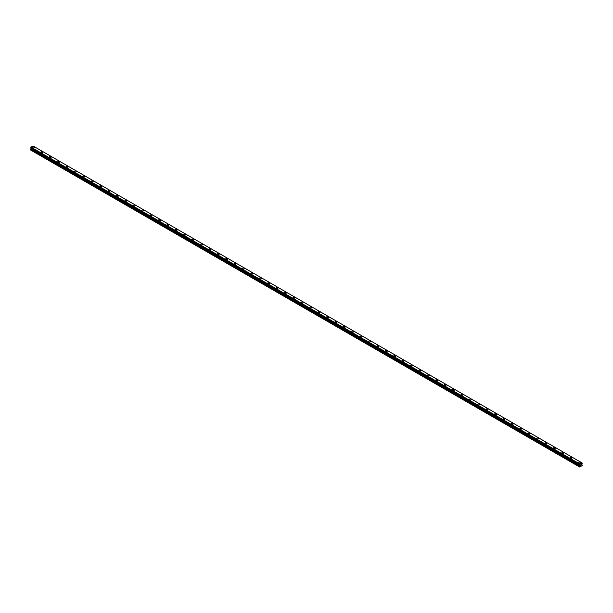 <?xml version="1.0" encoding="UTF-8"?>
<svg xmlns="http://www.w3.org/2000/svg" width="613" height="613" viewBox="0 0 613 613"><rect width="100%" height="100%" fill="white"/><g stroke="black" fill="none" stroke-linecap="round" stroke-linejoin="round"><path stroke-width="0.92" d="M32.512 147.373A0.942 0.544 180 0 1 33.094 146.867A0.942 0.544 180 0 1 34.113 146.99A0.942 0.544 180 0 1 34.389 147.373A0.942 0.544 180 0 1 33.807 147.871A0.942 0.544 180 0 1 32.788 147.756A0.942 0.544 180 0 1 32.512 147.373A0.942 0.544 180 0 1 33.094 146.867A0.942 0.544 180 0 1 34.113 146.99A0.942 0.544 180 0 1 34.389 147.373M40.91 152.223A0.942 0.544 180 0 1 41.492 151.718A0.942 0.544 180 0 1 42.519 151.84A0.942 0.544 180 0 1 42.795 152.223A0.942 0.544 180 0 1 42.213 152.721A0.942 0.544 180 0 1 41.186 152.606A0.942 0.544 180 0 1 40.91 152.223A0.942 0.544 180 0 1 41.492 151.718A0.942 0.544 180 0 1 42.519 151.84A0.942 0.544 180 0 1 42.795 152.223M49.316 157.074A0.942 0.544 180 0 1 49.891 156.568A0.942 0.544 180 0 1 50.917 156.69A0.942 0.544 180 0 1 51.193 157.074A0.942 0.544 180 0 1 50.611 157.572A0.942 0.544 180 0 1 49.592 157.457A0.942 0.544 180 0 1 49.316 157.074A0.942 0.544 180 0 1 49.891 156.568A0.942 0.544 180 0 1 50.917 156.69A0.942 0.544 180 0 1 51.193 157.074M57.714 161.924A0.942 0.544 180 0 1 58.296 161.418A0.942 0.544 180 0 1 59.323 161.541A0.942 0.544 180 0 1 59.599 161.924A0.942 0.544 180 0 1 59.017 162.422A0.942 0.544 180 0 1 57.99 162.307A0.942 0.544 180 0 1 57.714 161.924A0.942 0.544 180 0 1 58.296 161.418A0.942 0.544 180 0 1 59.323 161.541A0.942 0.544 180 0 1 59.599 161.924M66.12 166.774A0.942 0.544 180 0 1 66.694 166.269A0.942 0.544 180 0 1 67.721 166.391A0.942 0.544 180 0 1 67.997 166.774A0.942 0.544 180 0 1 67.415 167.272A0.942 0.544 180 0 1 66.388 167.157A0.942 0.544 180 0 1 66.12 166.774A0.942 0.544 180 0 1 66.694 166.269A0.942 0.544 180 0 1 67.721 166.391A0.942 0.544 180 0 1 67.997 166.774M74.518 171.625A0.942 0.544 180 0 1 75.1 171.119A0.942 0.544 180 0 1 76.127 171.242A0.942 0.544 180 0 1 76.395 171.625A0.942 0.544 180 0 1 75.82 172.123A0.942 0.544 180 0 1 74.794 172.008A0.942 0.544 180 0 1 74.518 171.625A0.942 0.544 180 0 1 75.1 171.127A0.942 0.544 180 0 1 76.127 171.242A0.942 0.544 180 0 1 76.395 171.625M82.916 176.475A0.942 0.544 180 0 1 83.498 175.969A0.942 0.544 180 0 1 84.525 176.092A0.942 0.544 180 0 1 84.801 176.475A0.942 0.544 180 0 1 84.219 176.973A0.942 0.544 180 0 1 83.192 176.858A0.942 0.544 180 0 1 82.916 176.475A0.942 0.544 180 0 1 83.498 175.977A0.942 0.544 180 0 1 84.525 176.092A0.942 0.544 180 0 1 84.801 176.475M91.322 181.325A0.942 0.544 180 0 1 91.904 180.82A0.942 0.544 180 0 1 92.923 180.942A0.942 0.544 180 0 1 93.199 181.325A0.942 0.544 180 0 1 92.624 181.823A0.942 0.544 180 0 1 91.598 181.709A0.942 0.544 180 0 1 91.322 181.325A0.942 0.544 180 0 1 91.904 180.827A0.942 0.544 180 0 1 92.923 180.942A0.942 0.544 180 0 1 93.199 181.325M99.72 186.176A0.942 0.544 180 0 1 100.302 185.67A0.942 0.544 180 0 1 101.329 185.793A0.942 0.544 180 0 1 101.605 186.176A0.942 0.544 180 0 1 101.022 186.674A0.942 0.544 180 0 1 99.996 186.559A0.942 0.544 180 0 1 99.72 186.176A0.942 0.544 180 0 1 100.302 185.678A0.942 0.544 180 0 1 101.329 185.793A0.942 0.544 180 0 1 101.605 186.176M108.126 191.026A0.942 0.544 180 0 1 108.708 190.52A0.942 0.544 180 0 1 109.727 190.643A0.942 0.544 180 0 1 110.003 191.026A0.942 0.544 180 0 1 109.421 191.524A0.942 0.544 180 0 1 108.401 191.409A0.942 0.544 180 0 1 108.126 191.026A0.942 0.544 180 0 1 108.708 190.528A0.942 0.544 180 0 1 109.727 190.643A0.942 0.544 180 0 1 110.003 191.026M116.524 195.876A0.942 0.544 180 0 1 117.106 195.371A0.942 0.544 180 0 1 118.133 195.493A0.942 0.544 180 0 1 118.409 195.876A0.942 0.544 180 0 1 117.826 196.375A0.942 0.544 180 0 1 116.799 196.26A0.942 0.544 180 0 1 116.524 195.876A0.942 0.544 180 0 1 117.106 195.378A0.942 0.544 180 0 1 118.133 195.493A0.942 0.544 180 0 1 118.409 195.876M124.929 200.727A0.942 0.544 180 0 1 125.504 200.221A0.942 0.544 180 0 1 126.531 200.344A0.942 0.544 180 0 1 126.807 200.727A0.942 0.544 180 0 1 126.224 201.225A0.942 0.544 180 0 1 125.205 201.11A0.942 0.544 180 0 1 124.929 200.727A0.942 0.544 180 0 1 125.504 200.229A0.942 0.544 180 0 1 126.531 200.344A0.942 0.544 180 0 1 126.807 200.727M133.327 205.577A0.942 0.544 180 0 1 133.91 205.071A0.942 0.544 180 0 1 134.937 205.194A0.942 0.544 180 0 1 135.212 205.577A0.942 0.544 180 0 1 134.63 206.075A0.942 0.544 180 0 1 133.603 205.96A0.942 0.544 180 0 1 133.327 205.577A0.942 0.544 180 0 1 133.91 205.079A0.942 0.544 180 0 1 134.937 205.194A0.942 0.544 180 0 1 135.212 205.577M141.733 210.428A0.942 0.544 180 0 1 142.308 209.93A0.942 0.544 180 0 1 143.335 210.044A0.942 0.544 180 0 1 143.611 210.428A0.942 0.544 180 0 1 143.028 210.926A0.942 0.544 180 0 1 142.001 210.811A0.942 0.544 180 0 1 141.733 210.428A0.942 0.544 180 0 1 142.308 209.93A0.942 0.544 180 0 1 143.335 210.044A0.942 0.544 180 0 1 143.611 210.428M150.131 215.278A0.942 0.544 180 0 1 150.714 214.78A0.942 0.544 180 0 1 151.74 214.895A0.942 0.544 180 0 1 152.009 215.278A0.942 0.544 180 0 1 151.434 215.776A0.942 0.544 180 0 1 150.407 215.661A0.942 0.544 180 0 1 150.131 215.278A0.942 0.544 180 0 1 150.714 214.78A0.942 0.544 180 0 1 151.74 214.895A0.942 0.544 180 0 1 152.009 215.278M158.529 220.128A0.942 0.544 180 0 1 159.112 219.63A0.942 0.544 180 0 1 160.139 219.745A0.942 0.544 180 0 1 160.414 220.128A0.942 0.544 180 0 1 159.832 220.634A0.942 0.544 180 0 1 158.805 220.511A0.942 0.544 180 0 1 158.529 220.128A0.942 0.544 180 0 1 159.112 219.63A0.942 0.544 180 0 1 160.139 219.745A0.942 0.544 180 0 1 160.414 220.128M166.935 224.979A0.942 0.544 180 0 1 167.518 224.481A0.942 0.544 180 0 1 168.537 224.596A0.942 0.544 180 0 1 168.813 224.979A0.942 0.544 180 0 1 168.238 225.484A0.942 0.544 180 0 1 167.211 225.362A0.942 0.544 180 0 1 166.935 224.979A0.942 0.544 180 0 1 167.518 224.481A0.942 0.544 180 0 1 168.537 224.596A0.942 0.544 180 0 1 168.813 224.979M175.333 229.829A0.942 0.544 180 0 1 175.916 229.331A0.942 0.544 180 0 1 176.942 229.446A0.942 0.544 180 0 1 177.218 229.829A0.942 0.544 180 0 1 176.636 230.335A0.942 0.544 180 0 1 175.609 230.212A0.942 0.544 180 0 1 175.333 229.829A0.942 0.544 180 0 1 175.916 229.331A0.942 0.544 180 0 1 176.942 229.446A0.942 0.544 180 0 1 177.218 229.829M183.739 234.679A0.942 0.544 180 0 1 184.321 234.181A0.942 0.544 180 0 1 185.341 234.296A0.942 0.544 180 0 1 185.616 234.679A0.942 0.544 180 0 1 185.034 235.185A0.942 0.544 180 0 1 184.015 235.063A0.942 0.544 180 0 1 183.739 234.679A0.942 0.544 180 0 1 184.321 234.181A0.942 0.544 180 0 1 185.341 234.296A0.942 0.544 180 0 1 185.616 234.679M192.137 239.53A0.942 0.544 180 0 1 192.72 239.032A0.942 0.544 180 0 1 193.746 239.147A0.942 0.544 180 0 1 194.022 239.53A0.942 0.544 180 0 1 193.44 240.035A0.942 0.544 180 0 1 192.413 239.913A0.942 0.544 180 0 1 192.137 239.53A0.942 0.544 180 0 1 192.72 239.032A0.942 0.544 180 0 1 193.746 239.147A0.942 0.544 180 0 1 194.022 239.53M200.543 244.38A0.942 0.544 180 0 1 201.118 243.882A0.942 0.544 180 0 1 202.144 243.997A0.942 0.544 180 0 1 202.42 244.38A0.942 0.544 180 0 1 201.838 244.886A0.942 0.544 180 0 1 200.819 244.763A0.942 0.544 180 0 1 200.543 244.38A0.942 0.544 180 0 1 201.118 243.882A0.942 0.544 180 0 1 202.144 243.997A0.942 0.544 180 0 1 202.42 244.38M208.941 249.23A0.942 0.544 180 0 1 209.523 248.732A0.942 0.544 180 0 1 210.55 248.847A0.942 0.544 180 0 1 210.826 249.23A0.942 0.544 180 0 1 210.244 249.736A0.942 0.544 180 0 1 209.217 249.614A0.942 0.544 180 0 1 208.941 249.23A0.942 0.544 180 0 1 209.523 248.732A0.942 0.544 180 0 1 210.55 248.847A0.942 0.544 180 0 1 210.826 249.23M217.347 254.081A0.942 0.544 180 0 1 217.921 253.583A0.942 0.544 180 0 1 218.948 253.698A0.942 0.544 180 0 1 219.224 254.081A0.942 0.544 180 0 1 218.642 254.587A0.942 0.544 180 0 1 217.623 254.464A0.942 0.544 180 0 1 217.347 254.081A0.942 0.544 180 0 1 217.921 253.583A0.942 0.544 180 0 1 218.948 253.698A0.942 0.544 180 0 1 219.224 254.081M225.745 258.931A0.942 0.544 180 0 1 226.327 258.433A0.942 0.544 180 0 1 227.354 258.548A0.942 0.544 180 0 1 227.63 258.931A0.942 0.544 180 0 1 227.048 259.437A0.942 0.544 180 0 1 226.021 259.314A0.942 0.544 180 0 1 225.745 258.931A0.942 0.544 180 0 1 226.327 258.433A0.942 0.544 180 0 1 227.354 258.548A0.942 0.544 180 0 1 227.63 258.931M234.143 263.782A0.942 0.544 180 0 1 234.725 263.284A0.942 0.544 180 0 1 235.752 263.398A0.942 0.544 180 0 1 236.028 263.789A0.942 0.544 180 0 1 235.446 264.287A0.942 0.544 180 0 1 234.419 264.165A0.942 0.544 180 0 1 234.143 263.782A0.942 0.544 180 0 1 234.725 263.284A0.942 0.544 180 0 1 235.752 263.398A0.942 0.544 180 0 1 236.028 263.782M242.549 268.632A0.942 0.544 180 0 1 243.131 268.134A0.942 0.544 180 0 1 244.15 268.249A0.942 0.544 180 0 1 244.426 268.64A0.942 0.544 180 0 1 243.851 269.138A0.942 0.544 180 0 1 242.825 269.015A0.942 0.544 180 0 1 242.549 268.632A0.942 0.544 180 0 1 243.131 268.134A0.942 0.544 180 0 1 244.15 268.249A0.942 0.544 180 0 1 244.426 268.632M250.947 273.482A0.942 0.544 180 0 1 251.529 272.984A0.942 0.544 180 0 1 252.556 273.099A0.942 0.544 180 0 1 252.832 273.49A0.942 0.544 180 0 1 252.249 273.988A0.942 0.544 180 0 1 251.223 273.865A0.942 0.544 180 0 1 250.947 273.482A0.942 0.544 180 0 1 251.529 272.984A0.942 0.544 180 0 1 252.556 273.099A0.942 0.544 180 0 1 252.832 273.482M259.353 278.333A0.942 0.544 180 0 1 259.935 277.835A0.942 0.544 180 0 1 260.954 277.95A0.942 0.544 180 0 1 261.23 278.34A0.942 0.544 180 0 1 260.655 278.838A0.942 0.544 180 0 1 259.628 278.716A0.942 0.544 180 0 1 259.353 278.333A0.942 0.544 180 0 1 259.935 277.835A0.942 0.544 180 0 1 260.954 277.95A0.942 0.544 180 0 1 261.23 278.333M267.751 283.191A0.942 0.544 180 0 1 268.333 282.685A0.942 0.544 180 0 1 269.36 282.808A0.942 0.544 180 0 1 269.636 283.191M269.36 282.8A0.942 0.544 180 0 1 269.636 283.183A0.942 0.544 180 0 1 269.053 283.689A0.942 0.544 180 0 1 268.027 283.574A0.942 0.544 180 0 1 267.751 283.183A0.942 0.544 180 0 1 268.333 282.685A0.942 0.544 180 0 1 269.36 282.8M276.156 288.033A0.942 0.544 180 0 1 276.731 287.535A0.942 0.544 180 0 1 277.758 287.65A0.942 0.544 180 0 1 278.034 288.041A0.942 0.544 180 0 1 277.451 288.539A0.942 0.544 180 0 1 276.432 288.424A0.942 0.544 180 0 1 276.156 288.033A0.942 0.544 180 0 1 276.731 287.535A0.942 0.544 180 0 1 277.758 287.658A0.942 0.544 180 0 1 278.034 288.033M284.555 292.884A0.942 0.544 180 0 1 285.137 292.386A0.942 0.544 180 0 1 286.164 292.501A0.942 0.544 180 0 1 286.44 292.891A0.942 0.544 180 0 1 285.857 293.389A0.942 0.544 180 0 1 284.83 293.275A0.942 0.544 180 0 1 284.555 292.884A0.942 0.544 180 0 1 285.137 292.386A0.942 0.544 180 0 1 286.164 292.508A0.942 0.544 180 0 1 286.44 292.884M292.96 297.734A0.942 0.544 180 0 1 293.535 297.236A0.942 0.544 180 0 1 294.562 297.351A0.942 0.544 180 0 1 294.838 297.742A0.942 0.544 180 0 1 294.255 298.24A0.942 0.544 180 0 1 293.236 298.125A0.942 0.544 180 0 1 292.96 297.734A0.942 0.544 180 0 1 293.535 297.236A0.942 0.544 180 0 1 294.562 297.359A0.942 0.544 180 0 1 294.838 297.734M301.358 302.592A0.942 0.544 180 0 1 301.941 302.086A0.942 0.544 180 0 1 302.968 302.201A0.942 0.544 180 0 1 303.243 302.592A0.942 0.544 180 0 1 302.661 303.09A0.942 0.544 180 0 1 301.634 302.975A0.942 0.544 180 0 1 301.358 302.592A0.942 0.544 180 0 1 301.941 302.086A0.942 0.544 180 0 1 302.968 302.209A0.942 0.544 180 0 1 303.243 302.592M311.366 307.059A0.942 0.544 180 0 1 311.642 307.442A0.942 0.544 180 0 1 311.059 307.941A0.942 0.544 180 0 1 310.032 307.826A0.942 0.544 180 0 1 309.757 307.442A0.942 0.544 180 0 1 310.339 306.937A0.942 0.544 180 0 1 311.366 307.059M309.757 307.442A0.942 0.544 180 0 1 310.339 306.937A0.942 0.544 180 0 1 311.366 307.052A0.942 0.544 180 0 1 311.642 307.442M318.162 312.293A0.942 0.544 180 0 1 318.745 311.787A0.942 0.544 180 0 1 319.764 311.902A0.942 0.544 180 0 1 320.04 312.293A0.942 0.544 180 0 1 319.465 312.791A0.942 0.544 180 0 1 318.438 312.676A0.942 0.544 180 0 1 318.162 312.293A0.942 0.544 180 0 1 318.745 311.787A0.942 0.544 180 0 1 319.764 311.91A0.942 0.544 180 0 1 320.04 312.293M326.56 317.143A0.942 0.544 180 0 1 327.143 316.637A0.942 0.544 180 0 1 328.17 316.752A0.942 0.544 180 0 1 328.445 317.143A0.942 0.544 180 0 1 327.863 317.641A0.942 0.544 180 0 1 326.836 317.526A0.942 0.544 180 0 1 326.56 317.143A0.942 0.544 180 0 1 327.143 316.637A0.942 0.544 180 0 1 328.17 316.76A0.942 0.544 180 0 1 328.445 317.143M334.966 321.994A0.942 0.544 180 0 1 335.549 321.488A0.942 0.544 180 0 1 336.568 321.61A0.942 0.544 180 0 1 336.844 321.994A0.942 0.544 180 0 1 336.269 322.492A0.942 0.544 180 0 1 335.242 322.377A0.942 0.544 180 0 1 334.966 321.994A0.942 0.544 180 0 1 335.549 321.488A0.942 0.544 180 0 1 336.568 321.61A0.942 0.544 180 0 1 336.844 321.994M343.364 326.844A0.942 0.544 180 0 1 343.947 326.338A0.942 0.544 180 0 1 344.973 326.461A0.942 0.544 180 0 1 345.249 326.844A0.942 0.544 180 0 1 344.667 327.342A0.942 0.544 180 0 1 343.64 327.227A0.942 0.544 180 0 1 343.364 326.844A0.942 0.544 180 0 1 343.947 326.338A0.942 0.544 180 0 1 344.973 326.461A0.942 0.544 180 0 1 345.249 326.844M351.77 331.694A0.942 0.544 180 0 1 352.345 331.189A0.942 0.544 180 0 1 353.372 331.311A0.942 0.544 180 0 1 353.647 331.694A0.942 0.544 180 0 1 353.065 332.192A0.942 0.544 180 0 1 352.046 332.077A0.942 0.544 180 0 1 351.77 331.694A0.942 0.544 180 0 1 352.345 331.189A0.942 0.544 180 0 1 353.372 331.311A0.942 0.544 180 0 1 353.647 331.694M360.168 336.545A0.942 0.544 180 0 1 360.75 336.039A0.942 0.544 180 0 1 361.777 336.162A0.942 0.544 180 0 1 362.053 336.545A0.942 0.544 180 0 1 361.471 337.043A0.942 0.544 180 0 1 360.444 336.928A0.942 0.544 180 0 1 360.168 336.545A0.942 0.544 180 0 1 360.75 336.039A0.942 0.544 180 0 1 361.777 336.162A0.942 0.544 180 0 1 362.053 336.545M368.574 341.395A0.942 0.544 180 0 1 369.149 340.889A0.942 0.544 180 0 1 370.175 341.012A0.942 0.544 180 0 1 370.451 341.395A0.942 0.544 180 0 1 369.869 341.893A0.942 0.544 180 0 1 368.85 341.778A0.942 0.544 180 0 1 368.574 341.395A0.942 0.544 180 0 1 369.149 340.889A0.942 0.544 180 0 1 370.175 341.012A0.942 0.544 180 0 1 370.451 341.395M376.972 346.245A0.942 0.544 180 0 1 377.554 345.74A0.942 0.544 180 0 1 378.581 345.862A0.942 0.544 180 0 1 378.857 346.245A0.942 0.544 180 0 1 378.275 346.743A0.942 0.544 180 0 1 377.248 346.629A0.942 0.544 180 0 1 376.972 346.245A0.942 0.544 180 0 1 377.554 345.74A0.942 0.544 180 0 1 378.581 345.862A0.942 0.544 180 0 1 378.857 346.245M385.37 351.096A0.942 0.544 180 0 1 385.952 350.59A0.942 0.544 180 0 1 386.979 350.713A0.942 0.544 180 0 1 387.255 351.096A0.942 0.544 180 0 1 386.673 351.594A0.942 0.544 180 0 1 385.646 351.479A0.942 0.544 180 0 1 385.37 351.096A0.942 0.544 180 0 1 385.952 350.598A0.942 0.544 180 0 1 386.979 350.713A0.942 0.544 180 0 1 387.255 351.096M393.776 355.946A0.942 0.544 180 0 1 394.358 355.44A0.942 0.544 180 0 1 395.377 355.563A0.942 0.544 180 0 1 395.653 355.946A0.942 0.544 180 0 1 395.079 356.444A0.942 0.544 180 0 1 394.052 356.329A0.942 0.544 180 0 1 393.776 355.946A0.942 0.544 180 0 1 394.358 355.448A0.942 0.544 180 0 1 395.377 355.563A0.942 0.544 180 0 1 395.653 355.946M402.174 360.796A0.942 0.544 180 0 1 402.756 360.291A0.942 0.544 180 0 1 403.783 360.413A0.942 0.544 180 0 1 404.059 360.796A0.942 0.544 180 0 1 403.477 361.295A0.942 0.544 180 0 1 402.45 361.18A0.942 0.544 180 0 1 402.174 360.796A0.942 0.544 180 0 1 402.756 360.298A0.942 0.544 180 0 1 403.783 360.413A0.942 0.544 180 0 1 404.059 360.796M410.58 365.647A0.942 0.544 180 0 1 411.162 365.141A0.942 0.544 180 0 1 412.181 365.264A0.942 0.544 180 0 1 412.457 365.647A0.942 0.544 180 0 1 411.882 366.145A0.942 0.544 180 0 1 410.856 366.03A0.942 0.544 180 0 1 410.58 365.647A0.942 0.544 180 0 1 411.162 365.149A0.942 0.544 180 0 1 412.181 365.264A0.942 0.544 180 0 1 412.457 365.647M418.978 370.497A0.942 0.544 180 0 1 419.56 369.991A0.942 0.544 180 0 1 420.587 370.114A0.942 0.544 180 0 1 420.863 370.497A0.942 0.544 180 0 1 420.28 370.995A0.942 0.544 180 0 1 419.254 370.88A0.942 0.544 180 0 1 418.978 370.497A0.942 0.544 180 0 1 419.56 369.999A0.942 0.544 180 0 1 420.587 370.114A0.942 0.544 180 0 1 420.863 370.497M427.384 375.348A0.942 0.544 180 0 1 427.966 374.842A0.942 0.544 180 0 1 428.985 374.964A0.942 0.544 180 0 1 429.261 375.348A0.942 0.544 180 0 1 428.679 375.846A0.942 0.544 180 0 1 427.659 375.731A0.942 0.544 180 0 1 427.384 375.348A0.942 0.544 180 0 1 427.966 374.849A0.942 0.544 180 0 1 428.985 374.964A0.942 0.544 180 0 1 429.261 375.348M435.782 380.198A0.942 0.544 180 0 1 436.364 379.692A0.942 0.544 180 0 1 437.391 379.815A0.942 0.544 180 0 1 437.667 380.198A0.942 0.544 180 0 1 437.084 380.696A0.942 0.544 180 0 1 436.058 380.581A0.942 0.544 180 0 1 435.782 380.198A0.942 0.544 180 0 1 436.364 379.7A0.942 0.544 180 0 1 437.391 379.815A0.942 0.544 180 0 1 437.667 380.198M444.187 385.048A0.942 0.544 180 0 1 444.762 384.55A0.942 0.544 180 0 1 445.789 384.665A0.942 0.544 180 0 1 446.065 385.048A0.942 0.544 180 0 1 445.482 385.546A0.942 0.544 180 0 1 444.463 385.431A0.942 0.544 180 0 1 444.187 385.048A0.942 0.544 180 0 1 444.762 384.55A0.942 0.544 180 0 1 445.789 384.665A0.942 0.544 180 0 1 446.065 385.048M452.586 389.899A0.942 0.544 180 0 1 453.168 389.401A0.942 0.544 180 0 1 454.195 389.516A0.942 0.544 180 0 1 454.471 389.899A0.942 0.544 180 0 1 453.888 390.397A0.942 0.544 180 0 1 452.861 390.282A0.942 0.544 180 0 1 452.586 389.899A0.942 0.544 180 0 1 453.168 389.401A0.942 0.544 180 0 1 454.195 389.516A0.942 0.544 180 0 1 454.471 389.899M460.991 394.749A0.942 0.544 180 0 1 461.566 394.251A0.942 0.544 180 0 1 462.593 394.366A0.942 0.544 180 0 1 462.869 394.749A0.942 0.544 180 0 1 462.286 395.255A0.942 0.544 180 0 1 461.26 395.132A0.942 0.544 180 0 1 460.991 394.749A0.942 0.544 180 0 1 461.566 394.251A0.942 0.544 180 0 1 462.593 394.366A0.942 0.544 180 0 1 462.869 394.749M469.389 399.599A0.942 0.544 180 0 1 469.972 399.101A0.942 0.544 180 0 1 470.999 399.216A0.942 0.544 180 0 1 471.267 399.599A0.942 0.544 180 0 1 470.692 400.105A0.942 0.544 180 0 1 469.665 399.983A0.942 0.544 180 0 1 469.389 399.599A0.942 0.544 180 0 1 469.972 399.101A0.942 0.544 180 0 1 470.999 399.216A0.942 0.544 180 0 1 471.267 399.599M477.788 404.45A0.942 0.544 180 0 1 478.37 403.952A0.942 0.544 180 0 1 479.397 404.067A0.942 0.544 180 0 1 479.673 404.45A0.942 0.544 180 0 1 479.09 404.955A0.942 0.544 180 0 1 478.063 404.833A0.942 0.544 180 0 1 477.788 404.45A0.942 0.544 180 0 1 478.37 403.952A0.942 0.544 180 0 1 479.397 404.067A0.942 0.544 180 0 1 479.673 404.45M486.193 409.3A0.942 0.544 180 0 1 486.776 408.802A0.942 0.544 180 0 1 487.795 408.917A0.942 0.544 180 0 1 488.071 409.3A0.942 0.544 180 0 1 487.496 409.806A0.942 0.544 180 0 1 486.469 409.683A0.942 0.544 180 0 1 486.193 409.3A0.942 0.544 180 0 1 486.776 408.802A0.942 0.544 180 0 1 487.795 408.917A0.942 0.544 180 0 1 488.071 409.3M494.591 414.15A0.942 0.544 180 0 1 495.174 413.652A0.942 0.544 180 0 1 496.201 413.767A0.942 0.544 180 0 1 496.476 414.15A0.942 0.544 180 0 1 495.894 414.656A0.942 0.544 180 0 1 494.867 414.534A0.942 0.544 180 0 1 494.591 414.15A0.942 0.544 180 0 1 495.174 413.652A0.942 0.544 180 0 1 496.201 413.767A0.942 0.544 180 0 1 496.476 414.15M502.997 419.001A0.942 0.544 180 0 1 503.58 418.503A0.942 0.544 180 0 1 504.599 418.618A0.942 0.544 180 0 1 504.874 419.001A0.942 0.544 180 0 1 504.292 419.507A0.942 0.544 180 0 1 503.273 419.384A0.942 0.544 180 0 1 502.997 419.001A0.942 0.544 180 0 1 503.58 418.503A0.942 0.544 180 0 1 504.599 418.618A0.942 0.544 180 0 1 504.874 419.001M511.395 423.851A0.942 0.544 180 0 1 511.978 423.353A0.942 0.544 180 0 1 513.004 423.468A0.942 0.544 180 0 1 513.28 423.851A0.942 0.544 180 0 1 512.698 424.357A0.942 0.544 180 0 1 511.671 424.234A0.942 0.544 180 0 1 511.395 423.851A0.942 0.544 180 0 1 511.978 423.353A0.942 0.544 180 0 1 513.004 423.468A0.942 0.544 180 0 1 513.28 423.851M519.801 428.702A0.942 0.544 180 0 1 520.376 428.203A0.942 0.544 180 0 1 521.402 428.318A0.942 0.544 180 0 1 521.678 428.702A0.942 0.544 180 0 1 521.096 429.207A0.942 0.544 180 0 1 520.077 429.085A0.942 0.544 180 0 1 519.801 428.702A0.942 0.544 180 0 1 520.376 428.203A0.942 0.544 180 0 1 521.402 428.318A0.942 0.544 180 0 1 521.678 428.702M528.199 433.552A0.942 0.544 180 0 1 528.781 433.054A0.942 0.544 180 0 1 529.808 433.169A0.942 0.544 180 0 1 530.084 433.552A0.942 0.544 180 0 1 529.502 434.058A0.942 0.544 180 0 1 528.475 433.935A0.942 0.544 180 0 1 528.199 433.552A0.942 0.544 180 0 1 528.781 433.054A0.942 0.544 180 0 1 529.808 433.169A0.942 0.544 180 0 1 530.084 433.552M536.605 438.402A0.942 0.544 180 0 1 537.18 437.904A0.942 0.544 180 0 1 538.206 438.019A0.942 0.544 180 0 1 538.482 438.41A0.942 0.544 180 0 1 537.9 438.908A0.942 0.544 180 0 1 536.873 438.785A0.942 0.544 180 0 1 536.605 438.402A0.942 0.544 180 0 1 537.18 437.904A0.942 0.544 180 0 1 538.206 438.019A0.942 0.544 180 0 1 538.482 438.402M545.003 443.26A0.942 0.544 180 0 1 545.585 442.755A0.942 0.544 180 0 1 546.612 442.87A0.942 0.544 180 0 1 546.88 443.26M546.612 442.87A0.942 0.544 180 0 1 546.88 443.253A0.942 0.544 180 0 1 546.306 443.758A0.942 0.544 180 0 1 545.279 443.636A0.942 0.544 180 0 1 545.003 443.253A0.942 0.544 180 0 1 545.585 442.755A0.942 0.544 180 0 1 546.612 442.87M553.401 448.103A0.942 0.544 180 0 1 553.983 447.605A0.942 0.544 180 0 1 555.01 447.72A0.942 0.544 180 0 1 555.286 448.111A0.942 0.544 180 0 1 554.704 448.609A0.942 0.544 180 0 1 553.677 448.486A0.942 0.544 180 0 1 553.401 448.103A0.942 0.544 180 0 1 553.983 447.605A0.942 0.544 180 0 1 555.01 447.72A0.942 0.544 180 0 1 555.286 448.103M561.807 452.953A0.942 0.544 180 0 1 562.389 452.455A0.942 0.544 180 0 1 563.408 452.57A0.942 0.544 180 0 1 563.684 452.961A0.942 0.544 180 0 1 563.109 453.459A0.942 0.544 180 0 1 562.083 453.336A0.942 0.544 180 0 1 561.807 452.953A0.942 0.544 180 0 1 562.389 452.455A0.942 0.544 180 0 1 563.408 452.57A0.942 0.544 180 0 1 563.684 452.953M570.205 457.804A0.942 0.544 180 0 1 570.787 457.306A0.942 0.544 180 0 1 571.814 457.421A0.942 0.544 180 0 1 572.09 457.811A0.942 0.544 180 0 1 571.508 458.309A0.942 0.544 180 0 1 570.481 458.195A0.942 0.544 180 0 1 570.205 457.804A0.942 0.544 180 0 1 570.787 457.306A0.942 0.544 180 0 1 571.814 457.428A0.942 0.544 180 0 1 572.09 457.804M578.611 462.654A0.942 0.544 180 0 1 579.193 462.156A0.942 0.544 180 0 1 580.212 462.271A0.942 0.544 180 0 1 580.488 462.662A0.942 0.544 180 0 1 579.906 463.16A0.942 0.544 180 0 1 578.887 463.045A0.942 0.544 180 0 1 578.611 462.654A0.942 0.544 180 0 1 579.193 462.156A0.942 0.544 180 0 1 580.212 462.279A0.942 0.544 180 0 1 580.488 462.654M580.588 465.367L580.871 464.654M581.032 465.114L581.308 464.508M579.852 465.114L579.691 467.022L582.212 465.566L581.875 464.233L582.304 463.076L33.117 146.009M579.63 464.983L579.936 464.049L582.028 462.915M31.094 148.315L30.65 150.039L579.553 466.945M30.964 148.239L579.86 465.137L30.972 148.246M579.569 464.968L30.673 148.07L31.041 147.143L33.064 145.978L581.959 462.884M579.936 464.049L31.041 147.143M579.883 464.148L30.979 147.243M579.852 464.217L30.949 147.312M579.591 464.983L30.696 148.078L579.591 464.983M579.63 464.6L30.734 147.695M579.591 464.646L30.696 147.741M579.569 464.685L30.673 147.779M579.553 464.754L30.65 147.848M579.553 464.93L30.65 148.024M580.028 465.305L31.125 148.4M580.028 465.551L31.125 148.653M579.982 465.688L31.087 148.79M579.591 466.378L30.688 149.472M579.553 466.516L30.65 149.61"/></g></svg>

